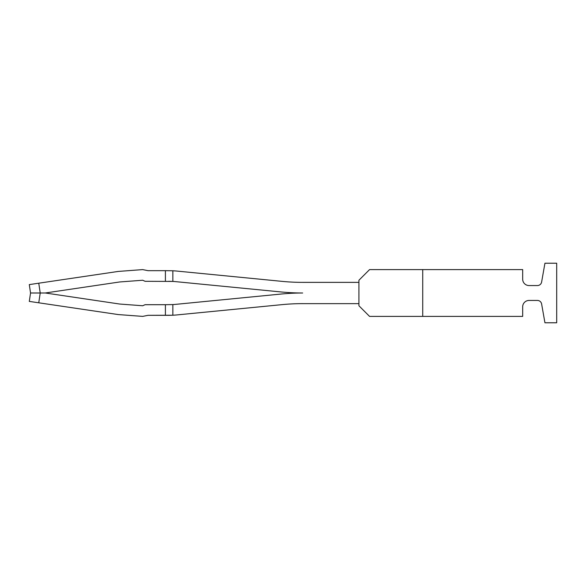 <?xml version="1.0" encoding="UTF-8"?>
<svg xmlns="http://www.w3.org/2000/svg" width="586" height="586" viewBox="0 0 586 586"><rect width="100%" height="100%" fill="white"/><g stroke="black" fill="none" stroke-linecap="round" stroke-linejoin="round"><path stroke-width="0.88" d="M358.925 280.24L369.561 269.604L422.726 269.604L422.726 316.396L369.561 316.396L358.925 305.76L358.925 280.24L369.561 269.604M422.726 316.396L522.675 316.396L522.675 306.822A6.38 6.38 0 0 1 529.055 300.442L537.428 300.442A4.256 4.256 0 0 1 541.618 303.958L544.936 322.776L556.7 322.776L556.7 263.224L544.936 263.224L541.618 282.042A4.256 4.256 0 0 1 537.428 285.558L529.055 285.558A6.38 6.38 0 0 1 522.675 279.178L522.675 269.604L422.726 269.604M302.537 293A223.295 223.295 180 0 1 280.921 291.938L175.881 281.661L280.921 291.938A223.295 223.295 0 0 0 286.122 292.385A223.295 223.295 0 0 1 280.921 291.938L175.881 281.661L280.921 291.938A223.295 223.295 180 0 0 286.122 292.385A223.295 223.295 0 0 0 294.626 292.853A223.295 223.295 0 0 1 286.122 292.385A223.295 223.295 0 0 0 302.596 293M302.669 303.636L358.925 303.636L302.669 303.636A212.659 212.659 0 0 0 294.626 303.782A212.659 212.659 0 0 1 302.669 303.636L358.925 303.636L302.669 303.636A212.659 212.659 0 0 0 294.626 303.782A212.659 212.659 0 0 1 302.669 303.636M286.122 304.281A212.659 212.659 0 0 1 294.626 303.782A212.659 212.659 0 0 0 286.122 304.281A212.659 212.659 0 0 1 294.626 303.782A212.659 212.659 180 0 0 286.122 304.281A212.659 212.659 0 0 0 281.954 304.647A212.659 212.659 0 0 1 286.122 304.281A212.659 212.659 0 0 0 281.954 304.647A212.659 212.659 180 0 1 286.122 304.281M172.848 315.224L168.629 315.327L172.848 315.224A85.065 85.065 0 0 0 176.913 314.924L281.954 304.647L176.913 314.924A85.065 85.065 0 0 1 172.848 315.224A85.065 85.065 0 0 0 176.913 314.924L281.954 304.647L176.913 314.924A85.065 85.065 0 0 1 172.848 315.224L148.024 315.327L168.629 315.327L148.024 315.327L165.406 315.327L165.406 304.698L172.848 304.574L172.848 315.224L165.406 315.327M172.848 281.427A74.429 74.429 0 0 1 175.881 281.661A74.429 74.429 0 0 0 172.848 281.427A74.429 74.429 0 0 1 175.881 281.661A74.429 74.429 0 0 0 172.848 281.427L145.086 281.302L172.848 281.427L168.629 281.302L172.848 281.427L172.848 270.776A85.065 85.065 0 0 1 176.913 271.076L281.954 281.353A212.659 212.659 180 0 0 294.626 282.218A212.659 212.659 0 0 0 302.669 282.364L358.925 282.364L358.925 303.636M302.566 293A223.295 223.295 0 0 1 294.626 292.853A223.295 223.295 0 0 0 302.669 293A223.295 223.295 0 0 0 286.122 293.615A223.295 223.295 180 0 0 280.921 294.062L175.881 304.339A74.429 74.429 0 0 1 172.848 304.574M38.764 302.801L118.211 314.565L142.676 316.389L148.024 315.327L142.676 316.389L118.211 314.565L29.3 301.402L118.211 314.565L142.676 316.389L148.024 315.327L142.676 316.389L118.211 314.565L29.3 301.402L38.764 302.801L29.3 301.402L38.764 302.801L29.3 301.402L38.764 302.801L40.214 292.985L45.261 292.985L30.538 292.985L45.261 292.985L40.214 293.015L45.261 292.985L119.764 281.954L45.261 292.985L119.764 281.954L45.261 292.985L119.764 304.046L142.706 305.76L145.086 304.698L165.406 304.698M142.706 280.24L119.764 281.954L142.706 280.24L145.086 281.302L142.706 280.24L119.764 281.954L142.706 280.24L145.086 281.302L142.706 280.24M30.553 284.415L29.3 284.598L30.538 292.985L31.71 293.015M172.848 270.776L165.406 270.673L165.406 281.302M29.3 301.402L30.538 293.015L29.3 284.598L118.211 271.435L142.676 269.604L148.024 270.673L165.406 270.673M30.538 292.985L40.104 292.985L30.538 292.985L29.3 284.598L30.538 292.985L40.214 293.015L30.538 292.985L40.214 292.985L38.764 283.199"/></g></svg>
